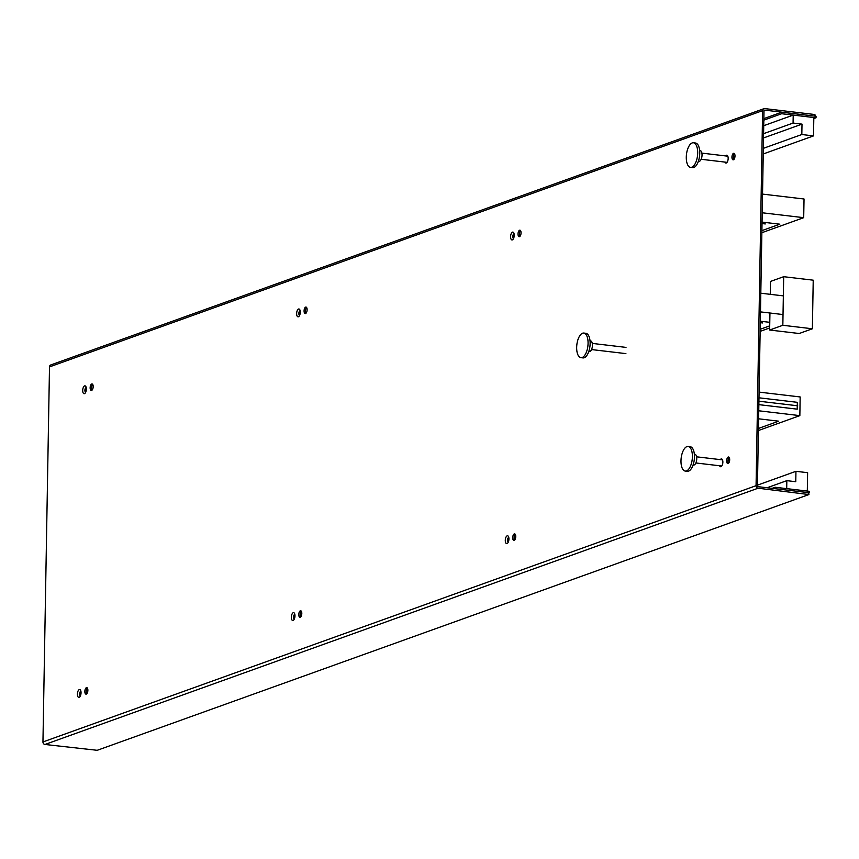 <?xml version="1.0" encoding="UTF-8"?>
<svg xmlns="http://www.w3.org/2000/svg" width="859" height="859" viewBox="0 0 859 859"><rect width="100%" height="100%" fill="white"/><g stroke="black" fill="none" stroke-linecap="round" stroke-linejoin="round"><path stroke-width="1.29" d="M763.898 108.696L50.778 364.957A2.319 2.029 -109.8 0 0 49.5 366.9L42.95 741.951A2.319 2.029 70.2 0 0 44.969 744.474L97.217 750.304L808.92 494.548L758.1 488.213A2.319 2.029 70.2 0 1 756.07 485.689L762.62 110.639A2.319 2.029 -109.8 0 1 764.725 108.599L814.88 114.526L815.524 116.212M764.188 110.306L764.693 110.124A0.773 0.676 -109.8 0 0 763.995 110.8L757.445 485.85A0.773 0.676 70.2 0 0 758.121 486.688L808.276 492.615L808.255 494.129M808.276 492.615L808.92 494.548M734.499 153.761A3.286 1.482 -83.3 0 0 733.328 157.283A3.286 1.482 -83.3 0 0 733.822 159.538M520.565 230.642A3.286 1.482 -83.3 0 0 519.394 234.153A3.286 1.482 -83.3 0 0 519.878 236.418M306.631 307.522A3.286 1.482 -83.3 0 0 305.46 311.033A3.286 1.482 -83.3 0 0 305.944 313.299M92.686 384.402A3.286 1.482 -83.3 0 0 91.516 387.914A3.286 1.482 -83.3 0 0 92.01 390.179M86.705 693.857A3.286 1.482 96.7 0 1 86.222 691.602A3.286 1.482 96.7 0 1 87.393 688.091M300.639 616.987A3.286 1.482 96.7 0 1 300.156 614.722A3.286 1.482 96.7 0 1 301.326 611.211M514.584 540.107A3.286 1.482 96.7 0 1 514.09 537.841A3.286 1.482 96.7 0 1 515.26 534.33M728.518 463.226A3.286 1.482 96.7 0 1 728.035 460.961A3.286 1.482 96.7 0 1 729.205 457.45M731.954 157.111A3.286 1.482 -83.3 0 0 733.092 159.838A3.286 1.482 -83.3 0 0 734.993 156.027A3.286 1.482 -83.3 0 0 733.865 153.299A3.286 1.482 -83.3 0 0 731.954 157.111M518.02 233.992A3.286 1.482 -83.3 0 0 519.147 236.719A3.286 1.482 -83.3 0 0 521.048 232.907A3.286 1.482 -83.3 0 0 519.92 230.18A3.286 1.482 -83.3 0 0 518.02 233.992M304.086 310.872A3.286 1.482 -83.3 0 0 305.213 313.599A3.286 1.482 -83.3 0 0 307.114 309.788A3.286 1.482 -83.3 0 0 305.987 307.06A3.286 1.482 -83.3 0 0 304.086 310.872M90.141 387.753A3.286 1.482 -83.3 0 0 91.279 390.48A3.286 1.482 -83.3 0 0 93.18 386.668A3.286 1.482 -83.3 0 0 92.042 383.941A3.286 1.482 -83.3 0 0 90.141 387.753M84.848 691.441A3.286 1.482 96.7 0 1 86.748 687.63A3.286 1.482 96.7 0 1 87.876 690.346A3.286 1.482 96.7 0 1 85.975 694.158A3.286 1.482 96.7 0 1 84.848 691.441M298.782 614.561A3.286 1.482 96.7 0 1 300.682 610.749A3.286 1.482 96.7 0 1 301.81 613.466A3.286 1.482 96.7 0 1 299.909 617.277A3.286 1.482 96.7 0 1 298.782 614.561M512.716 537.68A3.286 1.482 96.7 0 1 514.616 533.868A3.286 1.482 96.7 0 1 515.754 536.596A3.286 1.482 96.7 0 1 513.854 540.408A3.286 1.482 96.7 0 1 512.716 537.68M726.66 460.8A3.286 1.482 96.7 0 1 728.561 456.988A3.286 1.482 96.7 0 1 729.688 459.715A3.286 1.482 96.7 0 1 727.788 463.527A3.286 1.482 96.7 0 1 726.66 460.8M764.693 110.124L815.019 116.148M814.858 116.04L814.88 114.526M763.855 118.628L781.701 112.218L781.669 113.732L816.029 117.79L816.05 116.276L781.701 112.218M763.834 120.142L781.669 113.732M813.806 118.585L816.029 117.79M801.823 134.519L813.505 135.905L813.827 117.533L793.211 115.095L793.072 123.062L802.005 124.125L801.823 134.519L763.34 148.349M763.243 153.965L813.505 135.905M91.763 389.685L92.557 389.395M305.707 312.805L306.491 312.526M519.641 235.924L520.436 235.645M763.597 133.66L793.072 123.062M763.522 137.955L802.005 124.125M793.211 115.095L763.737 125.693M772.144 488.341L775.151 487.268L775.119 488.696M808.942 493.034L809.5 491.327L775.151 487.268M808.448 492.722L809.479 492.841M795.949 471.312L795.767 481.716L786.833 480.653L786.694 488.631L807.31 491.058L807.621 472.686L795.949 471.312L757.466 485.142M786.833 480.653L767.087 487.751M758.926 401.207L797.281 405.738A3.092 0.601 1 0 1 797.646 405.792L797.206 409.163L758.862 404.643M758.755 410.785L799.847 415.638L800.169 396.955L759.088 392.112M758.991 397.803L797.324 402.323L797.646 405.792M799.847 415.638L758.411 430.52M758.615 418.805L778.683 421.178L758.454 428.448M783.344 295.872L760.816 293.209M783.021 314.555L760.483 311.892M760.151 331.37L769.675 327.945M760.183 329.287L769.718 325.862M769.782 322.318L760.322 321.212M761.869 232.703L803.702 217.671L804.035 198.998L762.545 194.102M803.702 217.671L762.212 212.774M761.901 230.631L779.822 224.188L762.051 222.094M686.287 157.122A12.391 5.562 -83.3 0 0 690.539 167.376A12.391 5.562 -83.3 0 0 697.691 153.031A12.391 5.562 96.7 0 0 693.438 142.777A12.391 5.562 96.7 0 0 686.287 157.122M690.539 167.376L692.601 167.623A12.391 5.562 -83.3 0 0 699.752 153.267A12.391 5.562 96.7 0 0 695.5 143.023L693.438 142.777M698.378 161.288L698.915 161.352A5.422 2.437 -83.3 0 0 702.039 155.071A5.422 2.437 96.7 0 0 700.182 150.583L699.645 150.529M680.983 460.811A12.391 5.562 -83.3 0 0 685.235 471.065A12.391 5.562 -83.3 0 0 692.397 456.709A12.391 5.562 96.7 0 0 688.145 446.465A12.391 5.562 96.7 0 0 680.983 460.811M685.235 471.065L687.297 471.312A12.391 5.562 -83.3 0 0 694.459 456.956A12.391 5.562 96.7 0 0 690.206 446.701L688.145 446.465M693.073 464.977L693.61 465.041A5.422 2.437 -83.3 0 0 696.746 458.76A5.422 2.437 96.7 0 0 694.877 454.271L694.351 454.207M576.668 347.412A12.391 5.562 -83.3 0 0 580.92 357.666A12.391 5.562 -83.3 0 0 588.071 343.31A12.391 5.562 96.7 0 0 583.819 333.056A12.391 5.562 96.7 0 0 576.668 347.412M580.92 357.666L582.982 357.902A12.391 5.562 -83.3 0 0 590.133 343.557A12.391 5.562 96.7 0 0 585.881 333.303L583.819 333.056M588.759 351.567L589.295 351.632A5.422 2.437 -83.3 0 0 592.42 345.35A5.422 2.437 96.7 0 0 590.562 340.873L590.026 340.808M812.378 328.772L782.839 325.282L783.687 276.695L813.226 280.184L812.378 328.772L799.192 333.507L769.643 330.028L769.943 313.009M782.839 325.282L769.643 330.028M783.687 276.695L770.491 281.43L770.265 294.326M760.301 322.673L762.62 322.952M762.03 223.555L765.283 223.941M44.969 744.474L758.1 488.213M42.95 741.951L756.07 485.689M49.5 366.9L762.62 110.639M725.619 155.93A3.951 1.772 96.7 0 1 728.164 158.486A3.951 1.772 96.7 0 1 726.886 162.566A3.951 1.772 96.7 0 1 724.889 162.083M510.59 236.665A3.951 1.772 96.7 0 1 512.469 232.145A3.951 1.772 96.7 0 1 514.219 235.355A3.951 1.772 96.7 0 1 512.34 239.886A3.951 1.772 96.7 0 1 510.59 236.665M296.645 313.546A3.951 1.772 96.7 0 1 298.535 309.025A3.951 1.772 96.7 0 1 300.285 312.236A3.951 1.772 96.7 0 1 298.395 316.767A3.951 1.772 96.7 0 1 296.645 313.546M82.711 390.426A3.951 1.772 96.7 0 1 84.601 385.895A3.951 1.772 96.7 0 1 86.351 389.116A3.951 1.772 96.7 0 1 84.461 393.647A3.951 1.772 96.7 0 1 82.711 390.426M77.407 694.115A3.951 1.772 -83.3 0 0 79.157 697.325A3.951 1.772 -83.3 0 0 81.047 692.805A3.951 1.772 -83.3 0 0 79.296 689.584A3.951 1.772 -83.3 0 0 77.407 694.115M291.351 617.234A3.951 1.772 -83.3 0 0 293.102 620.445A3.951 1.772 -83.3 0 0 294.981 615.924A3.951 1.772 -83.3 0 0 293.23 612.703A3.951 1.772 -83.3 0 0 291.351 617.234M505.285 540.354A3.951 1.772 -83.3 0 0 507.035 543.575A3.951 1.772 -83.3 0 0 508.925 539.044A3.951 1.772 -83.3 0 0 507.175 535.823A3.951 1.772 -83.3 0 0 505.285 540.354M719.584 465.761A3.951 1.772 -83.3 0 0 721.581 466.254A3.951 1.772 -83.3 0 0 722.859 462.163A3.951 1.772 -83.3 0 0 720.314 459.619M513.832 233.927A2.319 1.042 -83.3 0 0 512.78 236.569A2.319 1.042 -83.3 0 0 513.306 238.373M299.888 310.808A2.319 1.042 -83.3 0 0 298.846 313.449A2.319 1.042 -83.3 0 0 299.372 315.253M85.954 387.688A2.319 1.042 -83.3 0 0 84.901 390.33A2.319 1.042 -83.3 0 0 85.428 392.133M80.134 695.811A2.319 1.042 96.7 0 1 79.597 694.008A2.319 1.042 96.7 0 1 80.649 691.377M294.068 618.931A2.319 1.042 96.7 0 1 293.542 617.127A2.319 1.042 96.7 0 1 294.594 614.496M508.002 542.05A2.319 1.042 96.7 0 1 507.476 540.257A2.319 1.042 96.7 0 1 508.528 537.616M797.324 402.323L797.206 409.163M514.122 233.873L513.575 238.491M300.178 310.754L299.641 315.371M86.244 387.634L85.696 392.252M80.939 691.323L80.402 695.93M294.884 614.443L294.336 619.049M508.818 537.562L508.27 542.179M701.889 153.127L727.798 156.188M733.35 156.843L734.907 157.025M701.169 159.28L727.068 162.34M696.595 456.816L722.494 459.876M728.056 460.531L729.602 460.714M695.865 462.969L721.775 466.018M592.27 343.407L626.007 347.39M591.55 349.559L625.9 353.618"/></g></svg>
